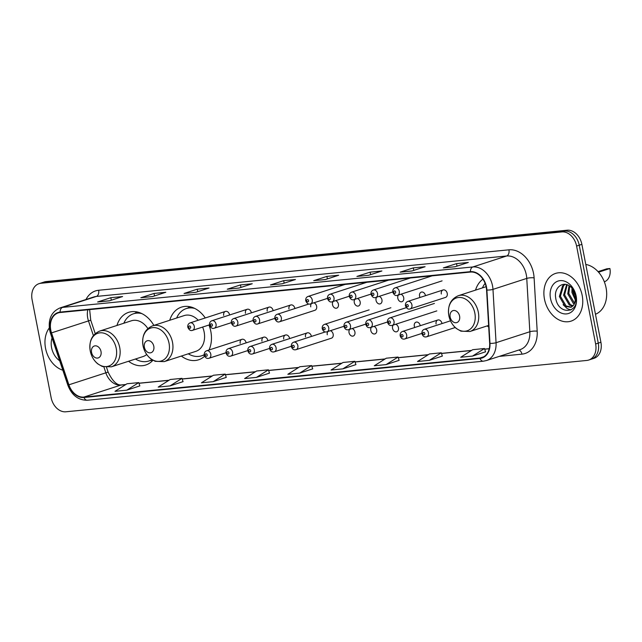 <?xml version="1.0" encoding="UTF-8"?>
<svg xmlns="http://www.w3.org/2000/svg" width="642" height="642" viewBox="0 0 642 642"><rect width="100%" height="100%" fill="white"/><g stroke="black" fill="none" stroke-linecap="round" stroke-linejoin="round"><path stroke-width="0.96" d="M487.158 325.911A27.694 20.713 -108 0 0 488.706 327.011M181.357 356.053A27.694 20.713 -108 0 0 198.555 359.809A27.694 20.713 -108 0 0 204.654 356.158M209.003 350.01A27.694 20.713 -108 0 0 210.825 331.416A27.694 20.713 -108 0 0 208.963 325.004M128.552 361.261A27.694 20.713 -108 0 0 145.758 365.017A27.694 20.713 -108 0 0 152.916 360.266M246.127 342.876A3.916 2.929 -108 0 0 246.103 342.756A3.916 2.929 -108 0 0 241.946 339.313A3.916 2.929 -108 0 0 240.212 343.334M267.891 340.733A3.916 2.929 -108 0 0 267.866 340.605A3.916 2.929 -108 0 0 263.71 337.17A3.916 2.929 -108 0 0 261.976 341.191M289.654 338.591A3.916 2.929 -108 0 0 289.63 338.462A3.916 2.929 -108 0 0 285.473 335.028A3.916 2.929 -108 0 0 283.74 339.04M311.418 336.44A3.916 2.929 -108 0 0 311.394 336.32A3.916 2.929 -108 0 0 307.237 332.877A3.916 2.929 -108 0 0 305.504 336.898M325.39 331.906L293.691 342.194A3.916 2.929 72 0 1 297.848 345.629A3.916 2.929 72 0 1 296.114 349.649L331.424 338.19A3.916 2.929 -108 0 0 333.158 334.169A3.916 2.929 -108 0 0 330.325 330.71M349.681 329.346A3.916 2.929 -108 0 0 349.031 332.604A3.916 2.929 -108 0 0 353.188 336.047A3.916 2.929 -108 0 0 354.922 332.026A3.916 2.929 -108 0 0 352.097 328.568M371.445 327.203A3.916 2.929 -108 0 0 370.795 330.461A3.916 2.929 -108 0 0 374.952 333.896A3.916 2.929 -108 0 0 376.685 329.884A3.916 2.929 -108 0 0 373.861 326.417M393.209 325.061A3.916 2.929 -108 0 0 392.559 328.319A3.916 2.929 -108 0 0 396.716 331.753A3.916 2.929 -108 0 0 398.449 327.733A3.916 2.929 -108 0 0 395.624 324.274M420.237 325.719A3.916 2.929 -108 0 0 420.213 325.59A3.916 2.929 -108 0 0 416.056 322.156A3.916 2.929 -108 0 0 414.323 326.168A3.916 2.929 -108 0 0 414.764 327.492M442.001 323.568A3.916 2.929 -108 0 0 441.977 323.448A3.916 2.929 -108 0 0 437.82 320.005A3.916 2.929 -108 0 0 436.087 324.025M251.375 312.839A3.916 2.929 -108 0 0 251.351 312.71A3.916 2.929 -108 0 0 247.194 309.275A3.916 2.929 -108 0 0 245.461 313.296M273.139 310.696A3.916 2.929 -108 0 0 273.115 310.567A3.916 2.929 -108 0 0 268.958 307.133A3.916 2.929 -108 0 0 267.224 311.145M294.903 308.545A3.916 2.929 -108 0 0 294.879 308.425A3.916 2.929 -108 0 0 290.722 304.982A3.916 2.929 -108 0 0 288.988 309.003M308.874 304.011L277.183 314.299A3.916 2.929 72 0 1 281.34 317.734A3.916 2.929 72 0 1 279.599 321.754L314.909 310.295A3.916 2.929 -108 0 0 316.642 306.274A3.916 2.929 -108 0 0 313.818 302.815M229.611 314.981A3.916 2.929 -108 0 0 229.587 314.861A3.916 2.929 -108 0 0 225.43 311.418A3.916 2.929 -108 0 0 223.697 315.439M333.166 301.451A3.916 2.929 -108 0 0 332.516 304.709A3.916 2.929 -108 0 0 336.673 308.152A3.916 2.929 -108 0 0 338.406 304.131A3.916 2.929 -108 0 0 335.581 300.673M354.93 299.308A3.916 2.929 -108 0 0 354.28 302.567A3.916 2.929 -108 0 0 358.437 306.001A3.916 2.929 -108 0 0 360.17 301.989A3.916 2.929 -108 0 0 357.345 298.522M376.693 297.166A3.916 2.929 -108 0 0 376.043 300.424A3.916 2.929 -108 0 0 380.2 303.859A3.916 2.929 -108 0 0 381.942 299.838A3.916 2.929 -108 0 0 379.109 296.379M398.457 295.015A3.916 2.929 -108 0 0 397.807 298.273A3.916 2.929 -108 0 0 401.964 301.716A3.916 2.929 -108 0 0 403.706 297.695A3.916 2.929 -108 0 0 400.873 294.237M425.486 295.673A3.916 2.929 -108 0 0 425.469 295.553A3.916 2.929 -108 0 0 421.312 292.11A3.916 2.929 -108 0 0 419.571 296.131A3.916 2.929 -108 0 0 420.02 297.447M443.076 289.967L407.766 301.427A3.916 2.929 72 0 1 411.923 304.862A3.916 2.929 72 0 1 410.182 308.882L445.492 297.423A3.916 2.929 -108 0 0 447.233 293.402A3.916 2.929 -108 0 0 443.076 289.967A3.916 2.929 -108 0 0 441.335 293.988M205.271 317.967A27.694 20.713 -108 0 0 181.453 307.125A27.694 20.713 -108 0 0 169.745 320.27M482.944 279.166A27.694 20.713 -108 0 0 475.537 290.128M153.871 325.422A27.694 20.713 -108 0 0 128.657 312.333A27.694 20.713 -108 0 0 116.94 325.47M327.918 331.497A3.916 2.929 -108 0 0 327.268 334.755M311.402 303.602A3.916 2.929 -108 0 0 310.752 306.86M588.682 360.05L593.962 358.34A15.673 11.725 -108 0 0 600.912 342.266L581.877 244.345A15.673 11.725 -108 0 0 567.119 230.213L46.192 281.557A15.673 11.725 -108 0 0 44.322 281.95L41.69 282.809A15.673 11.725 -108 0 1 43.552 282.416A15.673 11.725 -108 0 0 41.69 282.809L39.05 283.66A15.673 11.725 -108 0 0 32.1 299.734L51.135 397.655A15.673 11.725 -108 0 0 65.893 411.787L586.82 360.443A15.673 11.725 -108 0 0 588.682 360.05A15.673 11.725 -108 0 0 595.632 343.976L576.596 246.063A15.673 11.725 -108 0 0 561.838 231.922L40.911 283.274A15.673 11.725 -108 0 0 39.05 283.66M561.838 231.922L564.478 231.072L43.552 282.416L564.478 231.072A15.673 11.725 -108 0 1 579.236 245.204A15.673 11.725 -108 0 0 564.478 231.072L567.119 230.213M595.632 343.976L598.272 343.125L579.236 245.204L598.272 343.125A15.673 11.725 -108 0 1 591.322 359.191A15.673 11.725 -108 0 0 598.272 343.125L600.912 342.266M45.542 348.309A25.078 18.754 -108 0 0 62.836 370.217A25.078 18.754 -108 0 1 45.542 348.309A25.078 18.754 -108 0 1 49.29 327.966A25.078 18.754 -108 0 0 45.542 348.309M544.472 299.124A25.078 18.754 -108 0 0 571.067 321.12A25.078 18.754 -108 0 0 582.182 295.408A25.078 18.754 -108 0 0 555.587 273.412A25.078 18.754 -108 0 0 544.472 299.124A25.078 18.754 -108 0 0 571.067 321.12A25.078 18.754 -108 0 0 582.182 295.408A25.078 18.754 -108 0 0 555.587 273.412A25.078 18.754 -108 0 0 544.472 299.124M50.774 330.068A16.724 12.503 72 0 1 58.181 312.927A16.724 12.503 72 0 1 60.171 312.51L470.466 272.064A16.724 12.503 72 0 1 486.572 289.999L489.653 343.334A16.724 12.503 72 0 1 481.885 357.626A16.724 12.503 72 0 1 479.895 358.043L83.893 397.077A16.724 12.503 72 0 1 68.895 384.807L51.512 332.885A16.724 12.503 72 0 1 50.774 330.068M50.453 330.1A17.141 12.816 -108 0 0 51.216 332.989L68.598 384.911A17.141 12.816 -108 0 0 83.974 397.486L479.975 358.445A17.141 12.816 -108 0 0 489.974 343.374L486.893 290.04A17.141 12.816 -108 0 0 470.385 271.662L60.091 312.1A17.141 12.816 -108 0 0 50.453 330.1M455.122 266.743L468.323 262.458L456.534 263.621L443.333 267.907L455.122 266.743M443.718 267.826L443.807 267.818A4.181 2.737 84.4 0 0 443.718 267.826A4.181 2.737 84.4 0 0 443.333 267.907M457.024 266.125L456.534 263.621M411.907 271.004L425.108 266.719L413.32 267.883L400.118 272.168L411.907 271.004M412.084 270.948L400.592 272.08A4.181 2.737 84.4 0 0 400.504 272.088A4.181 2.737 84.4 0 0 400.118 272.168M413.809 270.386L413.32 267.883M368.693 275.266L381.894 270.98L370.105 272.144L356.912 276.429L368.693 275.266M357.289 276.349L357.377 276.341A4.181 2.737 84.4 0 0 357.289 276.349A4.181 2.737 84.4 0 0 356.912 276.429M370.594 274.648L370.105 272.144M325.478 279.527L338.679 275.241L326.89 276.397L313.697 280.682L325.478 279.527M314.074 280.602L314.163 280.594A4.181 2.737 84.4 0 0 314.074 280.602A4.181 2.737 84.4 0 0 313.697 280.682M327.38 278.909L326.89 276.397M109.413 300.825L122.606 296.54L110.825 297.695L97.624 301.981L109.413 300.825M98.009 301.9L109.597 300.761L98.098 301.9A4.181 2.737 84.4 0 0 98.009 301.9A4.181 2.737 84.4 0 0 97.624 301.981M111.307 300.207L110.825 297.695M152.627 296.564L165.821 292.279L154.04 293.442L140.839 297.728L152.627 296.564M152.804 296.508L141.312 297.639A4.181 2.737 84.4 0 0 141.224 297.647A4.181 2.737 84.4 0 0 140.839 297.728M154.521 295.946L154.04 293.442M195.834 292.303L209.035 288.017L197.255 289.181L184.053 293.466L195.834 292.303M184.439 293.386L184.519 293.378A4.181 2.737 84.4 0 0 184.439 293.386A4.181 2.737 84.4 0 0 184.053 293.466M197.736 291.685L197.255 289.181M239.049 288.041L252.25 283.756L240.469 284.92L227.268 289.205L239.049 288.041M227.645 289.125L227.733 289.117A4.181 2.737 84.4 0 0 227.645 289.125A4.181 2.737 84.4 0 0 227.268 289.205M240.951 287.423L240.469 284.92M282.263 283.78L295.464 279.503L283.676 280.658L270.483 284.944L282.263 283.78M270.86 284.863L270.948 284.855A4.181 2.737 84.4 0 0 270.86 284.863A4.181 2.737 84.4 0 0 270.483 284.944M284.165 283.162L283.676 280.658M386.059 364.616L398.064 357.048L386.275 358.204L374.278 365.771L386.059 364.616L399.123 360.339M429.273 360.355L441.279 352.787L429.49 353.951L417.493 361.518L429.273 360.355L442.338 356.085M472.488 356.093L484.493 348.526L472.705 349.689L460.707 357.257L472.488 356.093L485.545 351.824M256.423 377.392L268.42 369.824L256.639 370.988L244.634 378.555L256.423 377.392L269.48 373.122M213.208 381.653L225.206 374.085L213.425 375.249L201.419 382.817L213.208 381.653L226.265 377.384M169.994 385.914L181.991 378.347L170.21 379.502L158.205 387.07L169.994 385.914L183.05 381.637M126.779 390.167L138.776 382.6L126.996 383.764L114.99 391.331L126.779 390.167L139.836 385.898M342.844 368.869L355.917 364.632L354.849 361.302L343.061 362.465L331.063 370.033L342.844 368.869L354.849 361.302M299.637 373.13L311.635 365.563L299.854 366.726L287.849 374.294L299.637 373.13L312.694 368.861M311.635 365.563L312.702 368.893M268.42 369.824L269.488 373.146M225.206 374.085L226.273 377.408M181.991 378.347L183.058 381.669M138.776 382.6L139.844 385.93M398.064 357.048L399.131 360.371M441.279 352.787L442.346 356.109M484.493 348.526L485.561 351.848M52.042 337.981A17.037 12.744 -108 0 0 51.593 347.707A17.037 12.744 -108 0 0 59.674 360.772M101.003 351.487A6.268 4.687 -108 0 0 95.096 345.837A6.268 4.687 -108 0 0 91.573 352.418A6.268 4.687 -108 0 0 97.48 358.075A6.268 4.687 -108 0 0 101.003 351.487M147.861 328.576A18.811 14.068 -108 0 0 131.401 320.783L99.767 331.047C92.039 334.402 88.861 341.03 90.233 350.941C91.333 356.262 93.836 360.563 97.736 363.837L102.335 366.518L111.379 366.831A18.811 14.068 -108 0 0 119.717 347.547A18.811 14.068 -108 0 0 99.767 331.047M141.922 313.633A24.821 18.562 -108 0 0 133.504 313.777A24.821 18.562 -108 0 0 123.842 323.231M139.675 312.67A24.821 18.562 -108 0 0 134.82 313.352L133.504 313.777M135.454 359.022A24.821 18.562 -108 0 0 148.832 360.997L150.148 360.571A24.821 18.562 -108 0 0 152.098 359.769M148.832 360.997A24.821 18.562 -108 0 0 151.841 359.6M111.379 366.831L143.014 356.567A18.811 14.068 -108 0 0 146.705 354.488M153.799 346.287A6.268 4.687 -108 0 0 147.901 340.629A6.268 4.687 -108 0 0 144.37 347.218A6.268 4.687 -108 0 0 150.276 352.867A6.268 4.687 -108 0 0 153.799 346.287M164.183 361.631A18.811 14.068 -108 0 0 172.513 342.338A18.811 14.068 -108 0 0 152.563 325.839C144.835 329.194 141.657 335.83 143.03 345.741A17.278 12.92 -108 0 0 159.32 361.358A17.278 12.92 -108 0 0 169.031 343.213A17.278 12.92 -108 0 0 152.764 327.629A17.278 12.92 -108 0 0 143.046 345.773C144.137 351.062 146.633 355.355 150.541 358.637L155.139 361.31L164.183 361.631L195.81 351.359A18.811 14.068 -108 0 0 204.148 332.075A18.811 14.068 -108 0 0 202.615 327.067M198.226 320.254A18.811 14.068 -108 0 0 184.198 315.575L152.563 325.839M194.727 308.425A24.821 18.562 -108 0 0 186.3 308.577A24.821 18.562 -108 0 0 176.638 318.031M192.48 307.47A24.821 18.562 -108 0 0 187.625 308.144L186.3 308.577M188.258 353.814A24.821 18.562 -108 0 0 201.628 355.796L202.944 355.363A24.821 18.562 -108 0 0 204.26 354.865M201.628 355.796A24.821 18.562 -108 0 0 204.236 354.641M598.063 271.646L606.754 268.821L609.9 268.517L598.553 272.2M459.6 316.145A6.268 4.687 -108 0 0 453.693 310.487A6.268 4.687 -108 0 0 450.17 317.068A6.268 4.687 -108 0 0 456.077 322.725A6.268 4.687 -108 0 0 459.6 316.145M485.119 283.355A24.821 18.562 -108 0 0 482.439 287.889M604.331 281.83A13.065 9.766 -108 0 0 609.9 268.517M595.463 314.267A26.129 19.541 -108 0 0 606.072 287.833A26.129 19.541 -108 0 0 585.785 264.448M575.585 300.512L571.942 292.463L571.982 288.106M575.754 299.108L572.993 292.126L572.873 289.205M574.349 304.107L573.434 303.594L567.753 293.827L569.053 285.682M574.694 303.385L568.804 293.482L569.727 286.107M572.704 306.178L569.245 304.958L563.564 295.184L566.653 284.631M573.146 305.761L570.297 304.613L564.607 294.847L567.215 284.807M574.871 302.928A11.813 8.836 -108 0 0 575.505 295.32A11.813 8.836 -108 0 0 570.754 286.91C563.524 280.145 553.894 287.391 555.635 297.495C557.633 315.543 579.517 313.954 576.091 296.66L571.099 286.115L575.722 295.553L574.871 302.928L573.234 305.664L570.738 307.277L565.056 306.314L559.375 296.54L562.569 285.899L565 284.326M571.252 307.085L566.1 305.977L560.418 296.203L563.62 285.554L565.273 284.358M576.171 297.11L574.02 291.468M550.515 298.53A17.037 12.744 -108 0 0 566.557 313.898A17.037 12.744 -108 0 0 576.139 296.002A17.037 12.744 -108 0 0 560.097 280.642A17.037 12.744 -108 0 0 550.515 298.53M570.866 310.006L567.175 308.553L563.106 304.701M46.192 281.557L40.911 283.274M581.877 244.345L576.596 246.063M87.818 309.789A16.724 12.503 -108 0 0 87.729 318.071A16.724 12.503 -108 0 0 88.468 320.888L93.387 335.565M85.996 299.501A26.129 19.541 72 0 1 98.643 290.264L508.946 249.818A5.224 3.427 -95.6 0 1 506.634 255.989L96.332 296.435A20.905 15.633 -108 0 0 93.852 296.957L60.059 307.919A20.905 15.633 72 0 1 62.547 307.406A5.224 3.427 84.4 0 0 60.091 312.1M508.946 249.818A26.129 19.541 72 0 1 533.542 273.38A26.129 19.541 72 0 1 534.104 277.842L537.185 331.176A26.129 19.541 72 0 1 521.938 354.151L499.227 356.39M526.312 274.84A20.905 15.633 -108 0 0 506.634 255.989L472.841 266.96A20.905 15.633 72 0 1 492.976 289.373L496.057 342.708A20.905 15.633 72 0 1 486.339 360.571L520.132 349.609A20.905 15.633 -108 0 0 529.843 331.745L526.761 278.411A20.905 15.633 -108 0 0 526.312 274.84M60.059 307.919C51.553 311.619 48.07 318.97 49.594 329.964L50.469 333.262L51.216 332.989M50.469 333.262L67.843 385.184C71.792 395.295 78.3 400.311 87.376 400.231A5.224 3.427 -95.6 0 1 83.974 397.486M479.975 358.445A5.224 3.427 84.4 0 0 483.378 361.189L486.339 360.571M489.974 343.374A5.224 1.148 -3.3 0 0 496.057 342.708L529.843 331.745A5.224 1.148 176.7 0 1 537.185 331.176M67.843 385.184L68.598 384.911M486.893 290.04A5.224 1.148 -3.3 0 0 492.976 289.373L526.761 278.411A5.224 1.148 176.7 0 1 534.104 277.842M470.385 271.662A5.224 3.427 -95.6 0 1 472.841 266.96L62.547 307.406L96.332 296.435A5.224 3.427 -95.6 0 0 98.643 290.264M518.76 350.05A5.224 3.427 -95.6 0 1 521.938 354.151M479.895 358.043L483.739 356.792M51.512 332.885L90.739 320.181L95.233 333.623M68.895 384.807L105.85 372.817A16.724 12.503 -108 0 0 120.848 385.08L125.663 384.606M103.908 367.015L105.85 372.817L108.113 372.111C112.639 381.396 117.165 385.657 121.715 384.895L125.84 384.494M83.893 397.077L120.848 385.08A9.405 6.163 -95.6 0 1 121.715 384.895M139.001 383.29L168.878 380.345M182.216 379.029L212.093 376.084M225.43 374.767L255.299 371.83M268.645 370.514L298.514 367.569M311.86 366.253L341.729 363.308M355.074 361.992L384.943 359.047M398.281 357.73L428.158 354.785M441.495 353.469L471.372 350.524M484.71 349.216L489.204 348.767M116.234 348.413A17.278 12.92 -108 0 0 99.959 332.829A17.278 12.92 -108 0 0 90.249 350.981A17.278 12.92 -108 0 0 106.516 366.566A17.278 12.92 -108 0 0 116.234 348.413M137.91 312.132A25.054 18.738 -108 0 0 134.748 313.376M150.076 360.595A25.054 18.738 -108 0 0 152.531 360.042M190.714 306.924A25.054 18.738 -108 0 0 187.552 308.168M202.872 355.387A25.054 18.738 -108 0 0 204.308 355.122C205.207 357.843 206.796 358.886 209.059 358.228A3.916 2.929 72 0 0 210.793 354.215A3.916 2.929 72 0 0 206.636 350.773C204.87 351.471 204.092 352.907 204.3 355.098M474.831 313.071A17.278 12.92 -108 0 0 458.557 297.487A17.278 12.92 -108 0 0 448.846 315.631A17.278 12.92 -108 0 0 465.113 331.216A17.278 12.92 -108 0 0 474.831 313.071M478.314 312.197A18.811 14.068 -108 0 0 458.364 295.697C450.636 299.052 447.458 305.68 448.83 315.599C449.93 320.92 452.433 325.213 456.334 328.495L460.932 331.168L469.976 331.489A18.811 14.068 -108 0 0 478.314 312.197M194.277 326.321A3.916 2.929 72 0 1 192.544 330.333C190.658 331.103 189.069 330.06 187.785 327.203C187.576 325.012 188.355 323.576 190.128 322.878A3.916 2.929 72 0 1 194.277 326.321M188.7 327.243A1.308 0.979 -108 0 0 190.666 327.051A1.308 0.979 -108 0 0 188.7 327.243M216.041 324.17A3.916 2.929 72 0 1 214.308 328.19C212.422 328.961 210.833 327.918 209.549 325.061C209.34 322.87 210.119 321.425 211.892 320.735A3.916 2.929 72 0 1 216.041 324.17M210.464 325.093A1.308 0.979 -108 0 0 212.43 324.9A1.308 0.979 -108 0 0 210.464 325.093M237.813 322.027A3.916 2.929 72 0 1 236.071 326.048C234.186 326.818 232.597 325.775 231.313 322.91C231.104 320.727 231.89 319.283 233.656 318.592A3.916 2.929 72 0 1 237.813 322.027M232.227 322.95A1.308 0.979 -108 0 0 234.194 322.757A1.308 0.979 -108 0 0 232.227 322.95M259.577 319.885A3.916 2.929 72 0 1 257.835 323.897C255.949 324.667 254.368 323.624 253.076 320.767C252.868 318.576 253.654 317.14 255.42 316.442A3.916 2.929 72 0 1 259.577 319.885M253.991 320.807A1.308 0.979 -108 0 0 255.957 320.615A1.308 0.979 -108 0 0 253.991 320.807M275.755 318.657A1.308 0.979 -108 0 0 277.721 318.464A1.308 0.979 -108 0 0 275.755 318.657M312.221 299.878A3.916 2.929 72 0 1 310.479 303.899C308.593 304.669 307.012 303.626 305.728 300.769C305.52 298.578 306.298 297.134 308.064 296.443A3.916 2.929 72 0 1 312.221 299.878M306.643 300.801A1.308 0.979 -108 0 0 308.601 300.608A1.308 0.979 -108 0 0 306.643 300.801M333.984 297.736A3.916 2.929 72 0 1 332.243 301.756C330.357 302.526 328.776 301.475 327.492 298.618C327.284 296.427 328.062 294.991 329.827 294.301A3.916 2.929 72 0 1 333.984 297.736M328.407 298.658A1.308 0.979 -108 0 0 330.365 298.466A1.308 0.979 -108 0 0 328.407 298.658M355.748 295.593A3.916 2.929 72 0 1 354.007 299.605C352.121 300.376 350.54 299.332 349.256 296.476C349.047 294.285 349.826 292.84 351.591 292.15A3.916 2.929 72 0 1 355.748 295.593M350.171 296.516A1.308 0.979 -108 0 0 352.137 296.315A1.308 0.979 -108 0 0 350.171 296.516M377.512 293.442A3.916 2.929 72 0 1 375.779 297.463C373.885 298.233 372.304 297.19 371.02 294.333C370.811 292.142 371.59 290.698 373.355 290.007A3.916 2.929 72 0 1 377.512 293.442M371.935 294.365A1.308 0.979 -108 0 0 373.901 294.172A1.308 0.979 -108 0 0 371.935 294.365M399.276 291.299A3.916 2.929 72 0 1 397.542 295.32C395.657 296.09 394.068 295.039 392.784 292.182C392.575 289.991 393.353 288.555 395.119 287.865A3.916 2.929 72 0 1 399.276 291.299M393.698 292.222A1.308 0.979 -108 0 0 395.665 292.03A1.308 0.979 -108 0 0 393.698 292.222M406.346 305.785A1.308 0.979 -108 0 0 408.304 305.592A1.308 0.979 -108 0 0 406.346 305.785M207.181 354.938A1.308 0.979 -108 0 0 205.215 355.138A1.308 0.979 -108 0 0 207.181 354.938M263.71 337.17L228.4 348.63A3.916 2.929 72 0 1 232.556 352.065A3.916 2.929 72 0 1 230.823 356.085L247.788 350.58M228.945 352.795A1.308 0.979 -108 0 0 226.979 352.988A1.308 0.979 -108 0 0 228.945 352.795M285.473 335.028L250.163 346.487A3.916 2.929 72 0 1 254.32 349.922A3.916 2.929 72 0 1 252.587 353.943L269.552 348.429M250.709 350.652A1.308 0.979 -108 0 0 248.743 350.845A1.308 0.979 -108 0 0 250.709 350.652M307.237 332.877L271.927 344.337A3.916 2.929 72 0 1 276.084 347.779A3.916 2.929 72 0 1 274.351 351.792L291.316 346.287M272.473 348.502A1.308 0.979 -108 0 0 270.507 348.702A1.308 0.979 -108 0 0 272.473 348.502M294.237 346.359A1.308 0.979 -108 0 0 292.27 346.552A1.308 0.979 -108 0 0 294.237 346.359M369.126 309.877L324.579 324.338A3.916 2.929 72 0 1 328.728 327.773A3.916 2.929 72 0 1 326.995 331.794L343.968 326.288M325.117 328.503A1.308 0.979 -108 0 0 323.151 328.696A1.308 0.979 -108 0 0 325.117 328.503M390.89 307.735L346.343 322.188A3.916 2.929 72 0 1 350.492 325.63A3.916 2.929 72 0 1 348.758 329.643L365.731 324.138M346.881 326.361A1.308 0.979 -108 0 0 344.915 326.553A1.308 0.979 -108 0 0 346.881 326.361M406.314 307.646L368.107 320.045A3.916 2.929 72 0 1 372.264 323.48A3.916 2.929 72 0 1 370.522 327.5L387.495 321.995M368.644 324.21A1.308 0.979 -108 0 0 366.678 324.403A1.308 0.979 -108 0 0 368.644 324.21M434.417 303.441L389.871 317.902A3.916 2.929 72 0 1 394.027 321.337A3.916 2.929 72 0 1 392.286 325.358L436.833 310.897M390.408 322.067A1.308 0.979 -108 0 0 388.442 322.26A1.308 0.979 -108 0 0 390.408 322.067M437.82 320.005L402.518 331.465A3.916 2.929 72 0 1 406.667 334.907A3.916 2.929 72 0 1 404.933 338.92L421.906 333.415M403.056 335.638A1.308 0.979 -108 0 0 401.089 335.83A1.308 0.979 -108 0 0 403.056 335.638M450.499 320.815L424.282 329.322A3.916 2.929 72 0 1 428.439 332.757A3.916 2.929 72 0 1 426.697 336.777L455.226 327.516M424.819 333.487A1.308 0.979 -108 0 0 422.853 333.68A1.308 0.979 -108 0 0 424.819 333.487M87.376 400.231L483.378 361.189M138.969 383.202L169.055 380.233M182.184 378.94L212.269 375.971M225.398 374.679L255.484 371.71M268.613 370.418L298.699 367.457M311.827 366.157L341.913 363.195M355.042 361.895L385.128 358.934M398.257 357.642L428.342 354.673M441.471 353.381L471.557 350.412M484.686 349.12L489.228 348.67M106.556 367.441L108.113 372.111M90.739 320.181L89.647 309.605M152.812 296.5L141.224 297.647M412.1 270.94L400.504 272.088M150.035 360.603L152.852 360.339M134.708 313.392L137.147 311.948M202.832 355.403L204.333 355.259M187.504 308.184L189.944 306.748M486.114 286.693L458.364 295.697M488.618 325.438L469.976 331.489M574.285 291.588L572.977 292.014M571.789 306.94L570.738 307.277M209.517 324.828L192.544 330.333M225.43 311.418L190.128 322.878M231.28 322.685L214.308 328.19M247.194 309.275L211.892 320.735M253.044 320.535L236.071 326.048M268.958 307.133L233.656 318.592M274.808 318.392L257.835 323.897M290.722 304.982L255.42 316.442M279.599 321.754C277.713 322.525 276.132 321.482 274.84 318.625C274.64 316.434 275.418 314.989 277.183 314.299M327.452 298.394L310.479 303.899M345.091 284.422L308.064 296.443M349.216 296.243L332.243 301.756M366.855 282.279L329.827 294.301M370.98 294.1L354.007 299.605M388.619 280.137L351.591 292.15M392.743 291.958L375.779 297.463M410.382 277.986L373.355 290.007M442.089 280.859L397.542 295.32M432.146 275.843L395.119 287.865M410.182 308.882C408.296 309.653 406.715 308.609 405.431 305.752C405.222 303.562 406.001 302.117 407.766 301.427M241.946 339.313L206.636 350.773M226.024 352.723L209.059 358.228M228.4 348.63C226.634 349.32 225.856 350.765 226.064 352.956C226.971 355.7 228.56 356.743 230.823 356.085M250.163 346.487C248.398 347.178 247.619 348.614 247.828 350.805C248.735 353.549 250.324 354.593 252.587 353.943M271.927 344.337C270.162 345.035 269.383 346.471 269.592 348.662C270.499 351.407 272.088 352.45 274.351 351.792M293.691 342.194C291.925 342.884 291.147 344.329 291.356 346.519C292.262 349.264 293.851 350.307 296.114 349.649M324.579 324.338C322.806 325.029 322.027 326.473 322.236 328.664C323.151 331.4 324.732 332.444 326.995 331.794M346.343 322.188C344.569 322.886 343.791 324.322 344 326.513C344.915 329.258 346.495 330.301 348.758 329.643M368.107 320.045C366.341 320.735 365.555 322.18 365.763 324.37C366.678 327.115 368.259 328.158 370.522 327.5M389.871 317.902C388.105 318.592 387.327 320.037 387.527 322.228C388.442 324.964 390.023 326.008 392.286 325.358M402.518 331.465C400.744 332.163 399.966 333.599 400.175 335.79C401.089 338.535 402.67 339.578 404.933 338.92M424.282 329.322C422.516 330.012 421.73 331.457 421.938 333.647C422.853 336.392 424.434 337.435 426.697 336.777"/></g></svg>
